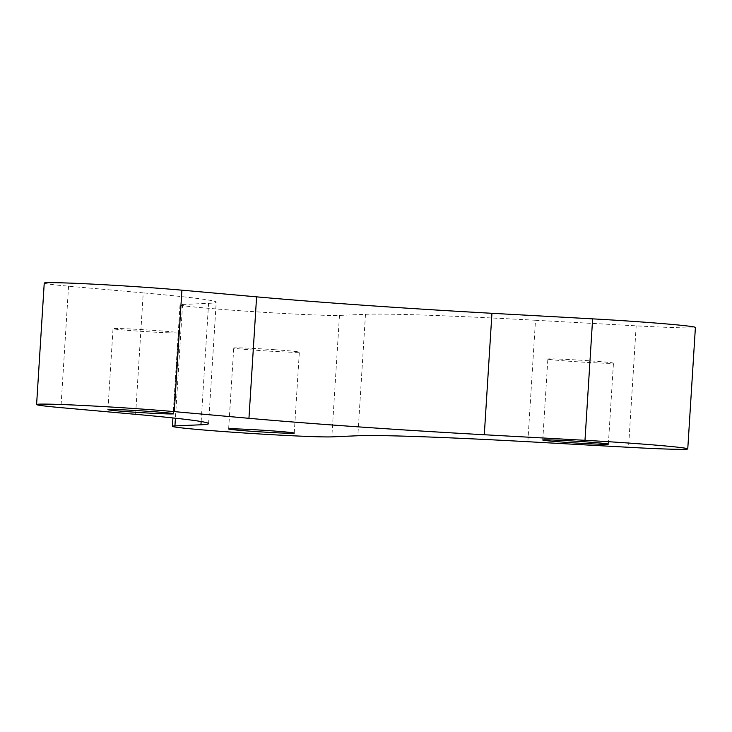 <?xml version="1.0" encoding="UTF-8"?>
<svg xmlns="http://www.w3.org/2000/svg" width="732" height="732" viewBox="0 0 732 732"><rect width="100%" height="100%" fill="white"/><g stroke="black" fill="none" stroke-linecap="round" stroke-linejoin="round"><path stroke-width="0.55" stroke-dasharray="3.66 2.75" d="M201.144 421.541L208.583 303.341L182.579 304.457A81.16 2.196 -176.4 0 0 180.035 304.841A81.16 2.196 -176.4 0 0 250.802 311.475A81.16 2.196 -176.4 0 0 339.474 315.41L365.478 314.303L357.838 435.75M527.854 441.716L535.495 320.268L636.181 325.841A81.16 2.196 -176.4 0 0 695.4 327.442M44.24 283.092A81.16 2.196 -176.4 0 0 68.561 286.194L143.243 292.873L135.603 414.321M208.583 303.341A243.472 6.588 -176.4 0 0 216.215 302.188A243.472 6.588 -176.4 0 0 143.243 292.873M535.495 320.268A243.472 6.588 -176.4 0 0 365.478 314.303M169.275 332.831A32.867 0.888 -176.4 0 0 178.635 332.804A32.867 0.888 -176.4 0 0 145.897 329.848A32.867 0.888 -176.4 0 0 113.03 328.677A32.867 0.888 -176.4 0 0 133.416 330.782A32.867 0.888 -176.4 0 0 169.275 332.831M274.701 349.722A32.867 0.888 -176.4 0 0 233.737 348.011A32.867 0.888 -176.4 0 0 266.485 350.957A32.867 0.888 -176.4 0 0 299.342 352.138A32.867 0.888 -176.4 0 0 274.701 349.722M549.055 359.357A32.867 0.888 3.6 0 1 547.847 359.046A32.867 0.888 3.6 0 1 580.705 360.217A32.867 0.888 3.6 0 1 613.453 363.173A32.867 0.888 3.6 0 1 585.078 362.267A32.867 0.888 3.6 0 1 549.055 359.357M182.579 304.457L175.424 418.219M339.474 315.41L331.834 436.867M636.181 325.841L628.541 447.289M68.561 286.194L60.921 407.642M180.035 304.841L172.917 417.945M208.574 423.636L216.215 302.188M173.548 413.772L178.635 332.804M107.943 409.636L113.03 328.677M294.246 433.106L299.342 352.138M228.64 428.97L233.737 348.011M608.365 444.141L613.453 363.173M542.751 440.014L547.847 359.046"/><path stroke-width="1.1" d="M174.939 425.905A81.16 2.196 -176.4 0 0 172.395 426.289A81.16 2.196 -176.4 0 0 243.161 432.923A81.16 2.196 -176.4 0 0 331.834 436.867L357.838 435.75A243.472 6.588 3.6 0 1 527.854 441.716L628.541 447.289A81.16 2.196 -176.4 0 0 687.76 448.899A81.16 2.196 -176.4 0 0 584.987 440.307L484.3 434.744A243.472 6.588 3.6 0 1 248.953 418.311L174.271 411.622A81.16 2.196 -176.4 0 0 86.275 405.638A81.16 2.196 -176.4 0 0 36.6 404.54A81.16 2.196 -176.4 0 0 60.921 407.642L135.603 414.321A243.472 6.588 3.6 0 1 208.574 423.636A243.472 6.588 3.6 0 1 200.934 424.789L174.939 425.905L175.424 418.219M172.514 413.928A32.867 0.888 -176.4 0 0 173.548 413.772A32.867 0.888 -176.4 0 0 140.8 410.817A32.867 0.888 -176.4 0 0 107.943 409.636A32.867 0.888 -176.4 0 0 128.32 411.75A32.867 0.888 -176.4 0 0 164.178 413.8A32.867 0.888 -176.4 0 0 172.514 413.928M293.221 433.262A32.867 0.888 -176.4 0 0 294.246 433.106A32.867 0.888 -176.4 0 0 269.605 430.69A32.867 0.888 -176.4 0 0 228.64 428.97A32.867 0.888 -176.4 0 0 257.307 431.66A32.867 0.888 -176.4 0 0 293.221 433.262M607.331 444.297A32.867 0.888 3.6 0 1 575.901 442.988A32.867 0.888 3.6 0 1 543.958 440.325A32.867 0.888 3.6 0 1 542.751 440.014A32.867 0.888 3.6 0 1 575.617 441.186A32.867 0.888 3.6 0 1 608.365 444.141A32.867 0.888 3.6 0 1 607.331 444.297M687.76 448.899L695.4 327.442A81.16 2.196 -176.4 0 0 592.627 318.859L491.941 313.296L484.3 434.744M248.953 418.311L256.593 296.853L181.911 290.174A81.16 2.196 -176.4 0 0 93.916 284.19A81.16 2.196 -176.4 0 0 44.24 283.092L36.6 404.54M256.593 296.853A243.472 6.588 -176.4 0 0 491.941 313.296M592.627 318.859L584.987 440.307M181.911 290.174L174.271 411.622M200.934 424.789L201.144 421.541M172.917 417.945L172.395 426.289"/></g></svg>
